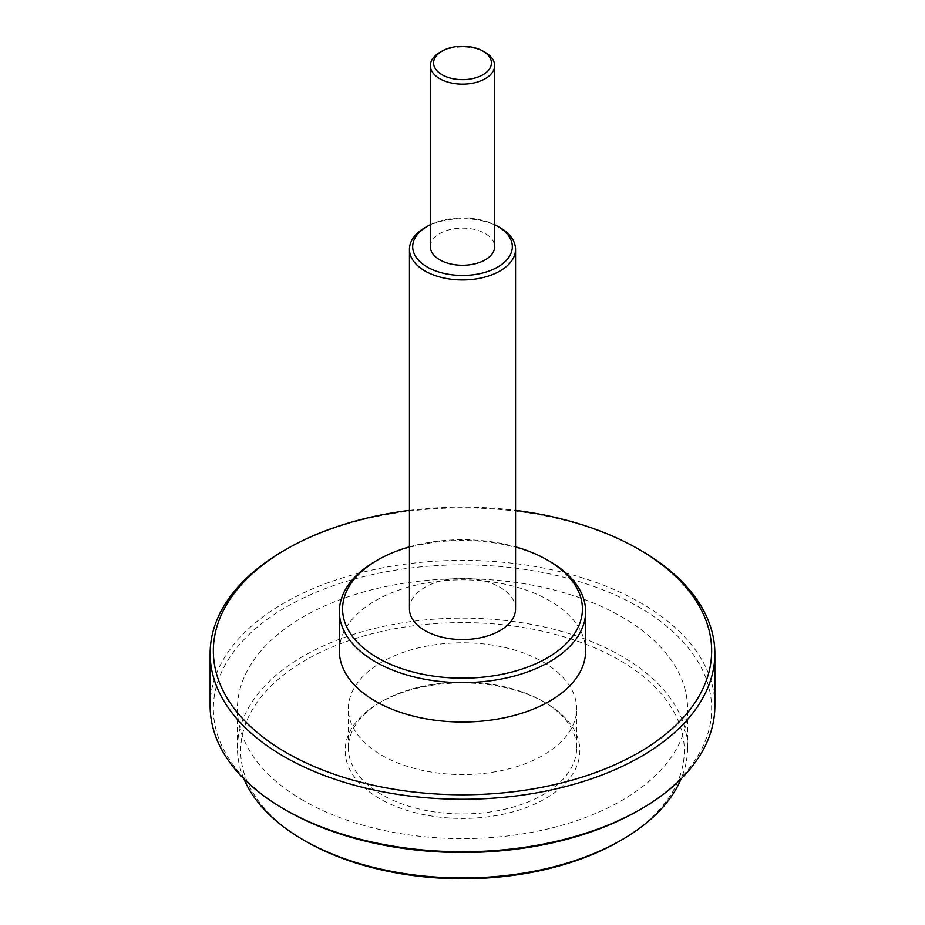 <?xml version="1.0" encoding="UTF-8"?>
<svg xmlns="http://www.w3.org/2000/svg" width="925" height="925" viewBox="0 0 925 925"><rect width="100%" height="100%" fill="white"/><g stroke="black" fill="none" stroke-linecap="round" stroke-linejoin="round"><path stroke-width="0.69" stroke-dasharray="4.62 3.47" d="M485.232 52.459A32.144 18.558 0 0 0 439.768 52.459M430.356 246.698A32.144 18.558 180 0 1 462.5 228.14A32.144 18.558 180 0 1 494.644 246.698M543.195 701.462A114.122 65.895 0 0 0 381.794 701.462A114.122 65.895 0 0 0 348.378 748.059A114.122 65.895 0 0 0 462.5 813.942A114.122 65.895 0 0 0 576.622 748.059A114.122 65.895 0 0 0 543.206 701.462A114.122 65.895 0 0 0 543.195 701.462L545.472 702.78A117.336 67.745 180 0 1 545.472 798.587A117.336 67.745 180 0 1 379.528 798.587A117.336 67.745 180 0 1 379.528 702.78A117.336 67.745 180 0 1 545.472 702.78L543.206 701.462M619.357 841.241A221.827 128.066 0 0 0 619.357 660.126A221.827 128.066 0 0 0 305.643 660.126A221.827 128.066 0 0 0 305.643 841.241M543.195 662.092A114.122 65.895 180 0 1 576.622 708.677A114.122 65.895 180 0 1 462.5 774.572A114.122 65.895 180 0 1 348.378 708.677A114.122 65.895 180 0 1 418.828 647.812A114.122 65.895 180 0 1 543.195 662.092M430.356 224.717A49.834 28.767 180 0 1 494.644 224.717M500.009 227.666A53.049 30.629 0 0 0 424.991 227.666M409.451 608.939A53.049 30.629 180 0 1 462.5 578.31A53.049 30.629 180 0 1 515.549 608.939M409.451 546.848A119.915 69.236 180 0 1 515.549 546.848M549.566 561.29A123.129 71.086 0 0 0 375.434 561.29M339.371 650.934A123.129 71.086 180 0 1 462.5 579.848A123.129 71.086 180 0 1 585.629 650.934M638.678 810.393A249.149 143.849 0 0 0 638.678 606.973A249.149 143.849 0 0 0 286.322 606.973A249.149 143.849 0 0 0 286.322 810.393M210.137 706.053A252.363 145.699 180 0 1 462.5 560.353A252.363 145.699 180 0 1 714.863 706.053M640.956 550.537A252.363 145.699 0 0 0 284.044 550.537M303.377 800.553A225.041 129.928 180 0 1 237.459 708.677A225.041 129.928 180 0 1 462.5 578.761A225.041 129.928 180 0 1 687.541 708.677A225.041 129.928 180 0 1 548.618 828.719A225.041 129.928 180 0 1 303.377 800.553M409.451 510.392A249.149 143.849 180 0 1 515.549 510.392M243.865 778.827A225.041 129.928 180 0 1 237.459 748.059A225.041 129.928 180 0 1 462.5 618.131A225.041 129.928 180 0 1 687.541 748.059A225.041 129.928 180 0 1 681.135 778.827M381.794 701.462L379.528 702.78M576.622 748.059L576.622 708.677M348.378 748.059L348.378 708.677M687.541 748.059L687.541 708.677M237.459 748.059L237.459 708.677"/><path stroke-width="1.39" d="M442.046 74.763A28.929 16.708 180 0 1 442.046 51.141A28.929 16.708 180 0 1 482.954 51.141A28.929 16.708 180 0 1 482.954 74.763A28.929 16.708 180 0 1 442.046 74.763M442.046 51.141L439.768 52.459A32.144 18.558 0 0 0 430.356 65.582A32.144 18.558 0 0 0 439.768 78.706A32.144 18.558 0 0 0 474.803 82.73A32.144 18.558 0 0 0 494.644 65.582A32.144 18.558 0 0 0 485.232 52.459L482.954 51.141M494.644 65.582L494.644 246.698A32.144 18.558 180 0 1 474.803 263.845A32.144 18.558 180 0 1 439.768 259.821A32.144 18.558 180 0 1 430.356 246.698L430.356 65.582M305.643 841.241L303.377 839.923L305.643 841.241A221.827 128.066 0 0 0 619.357 841.241L621.623 839.923A225.041 129.928 180 0 1 303.377 839.923L303.377 839.923A225.041 129.928 180 0 1 243.865 778.827M494.644 224.717A49.834 28.767 180 0 1 497.731 226.359A49.834 28.767 180 0 1 497.731 267.036A49.834 28.767 180 0 1 427.269 267.036A49.834 28.767 180 0 1 427.269 226.359A49.834 28.767 180 0 1 430.356 224.717M427.269 226.359L424.991 227.666A53.049 30.629 0 0 0 409.451 249.322A53.049 30.629 0 0 0 424.991 270.979A53.049 30.629 0 0 0 482.804 277.616A53.049 30.629 0 0 0 515.549 249.322A53.049 30.629 0 0 0 500.009 227.666L497.731 226.359M515.549 249.322L515.549 608.939A53.049 30.629 180 0 1 482.804 637.232A53.049 30.629 180 0 1 424.991 630.596A53.049 30.629 180 0 1 409.451 608.939L409.451 249.322M515.549 546.848A119.915 69.236 180 0 1 547.288 559.983A119.915 69.236 180 0 1 547.288 657.895A119.915 69.236 180 0 1 377.712 657.895A119.915 69.236 180 0 1 377.712 559.983A119.915 69.236 180 0 1 409.451 546.848M377.712 559.983L375.434 561.29A123.129 71.086 0 0 0 339.371 611.564A123.129 71.086 0 0 0 375.434 661.826A123.129 71.086 0 0 0 509.617 677.239A123.129 71.086 0 0 0 585.629 611.564A123.129 71.086 0 0 0 549.566 561.29L547.288 559.983M585.629 611.564L585.629 650.934A123.129 71.086 180 0 1 509.617 716.609A123.129 71.086 180 0 1 375.434 701.196A123.129 71.086 180 0 1 339.371 650.934L339.371 611.564M286.322 810.393L284.044 809.086L286.322 810.393A249.149 143.849 0 0 0 638.678 810.393L640.956 809.086A252.363 145.699 180 0 1 284.056 809.086A252.363 145.699 180 0 1 284.044 809.086A252.363 145.699 180 0 1 210.137 706.053L210.137 653.559A252.363 145.699 0 0 0 284.056 756.581A252.363 145.699 0 0 0 559.07 788.169A252.363 145.699 0 0 0 714.863 653.559A252.363 145.699 0 0 0 640.956 550.537L638.678 549.219A249.149 143.849 180 0 1 638.678 752.649A249.149 143.849 180 0 1 286.322 752.649A249.149 143.849 180 0 1 286.322 549.219A249.149 143.849 180 0 1 409.451 510.392M714.863 653.559L714.863 706.053A252.363 145.699 180 0 1 640.956 809.086M286.322 549.219L284.044 550.537A252.363 145.699 0 0 0 210.137 653.559M515.549 510.392A249.149 143.849 180 0 1 638.678 549.219M681.135 778.827A225.041 129.928 180 0 1 621.623 839.923"/></g></svg>
